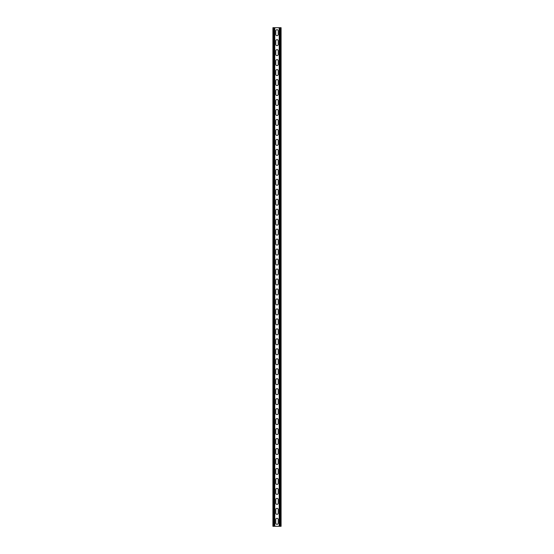 <?xml version="1.0" encoding="UTF-8"?>
<svg xmlns="http://www.w3.org/2000/svg" width="554" height="554" viewBox="0 0 554 554"><rect width="100%" height="100%" fill="white"/><g stroke="black" fill="none" stroke-linecap="round" stroke-linejoin="round"><path stroke-width="0.83" d="M274.805 27.7L274.805 526.3L279.195 526.3L279.195 27.7L274.209 27.7L274.209 526.3L274.805 526.3M275.753 519.569A1.246 1.246 0 0 1 277 518.322A1.246 1.246 0 0 1 278.247 519.569A1.246 1.246 0 0 0 277 518.322A1.246 1.246 0 0 0 275.753 519.569L275.753 523.059A1.246 1.246 0 0 0 277 524.306A1.246 1.246 0 0 0 278.247 523.059L278.247 519.569M278.247 523.059A1.246 1.246 0 0 1 277 524.306A1.246 1.246 0 0 1 275.753 523.059M275.753 509.597A1.246 1.246 0 0 1 277 508.35A1.246 1.246 0 0 1 278.247 509.597A1.246 1.246 0 0 0 277 508.35A1.246 1.246 0 0 0 275.753 509.597L275.753 513.087A1.246 1.246 0 0 0 277 514.334A1.246 1.246 0 0 0 278.247 513.087L278.247 509.597M278.247 513.087A1.246 1.246 0 0 1 277 514.334A1.246 1.246 0 0 1 275.753 513.087M275.753 290.213A1.246 1.246 0 0 1 277 288.966A1.246 1.246 0 0 1 278.247 290.213A1.246 1.246 0 0 0 277 288.966A1.246 1.246 0 0 0 275.753 290.213L275.753 293.703A1.246 1.246 0 0 0 277 294.95A1.246 1.246 0 0 0 278.247 293.703L278.247 290.213M278.247 293.703A1.246 1.246 0 0 1 277 294.95A1.246 1.246 0 0 1 275.753 293.703M275.753 280.241A1.246 1.246 0 0 1 277 278.994A1.246 1.246 0 0 1 278.247 280.241A1.246 1.246 0 0 0 277 278.994A1.246 1.246 0 0 0 275.753 280.241L275.753 283.731A1.246 1.246 0 0 0 277 284.978A1.246 1.246 0 0 0 278.247 283.731L278.247 280.241M278.247 283.731A1.246 1.246 0 0 1 277 284.978A1.246 1.246 0 0 1 275.753 283.731M275.753 300.185A1.246 1.246 0 0 1 277 298.938A1.246 1.246 0 0 1 278.247 300.185A1.246 1.246 0 0 0 277 298.938A1.246 1.246 0 0 0 275.753 300.185L275.753 303.675A1.246 1.246 0 0 0 277 304.922A1.246 1.246 0 0 0 278.247 303.675L278.247 300.185M278.247 303.675A1.246 1.246 0 0 1 277 304.922A1.246 1.246 0 0 1 275.753 303.675M275.753 310.157A1.246 1.246 0 0 1 277 308.91A1.246 1.246 0 0 1 278.247 310.157A1.246 1.246 0 0 0 277 308.91A1.246 1.246 0 0 0 275.753 310.157L275.753 313.647A1.246 1.246 0 0 0 277 314.894A1.246 1.246 0 0 0 278.247 313.647L278.247 310.157M278.247 313.647A1.246 1.246 0 0 1 277 314.894A1.246 1.246 0 0 1 275.753 313.647M275.753 320.129A1.246 1.246 0 0 1 277 318.882A1.246 1.246 0 0 1 278.247 320.129A1.246 1.246 0 0 0 277 318.882A1.246 1.246 0 0 0 275.753 320.129L275.753 323.619A1.246 1.246 0 0 0 277 324.866A1.246 1.246 0 0 0 278.247 323.619L278.247 320.129M278.247 323.619A1.246 1.246 0 0 1 277 324.866A1.246 1.246 0 0 1 275.753 323.619M275.753 330.101A1.246 1.246 0 0 1 277 328.854A1.246 1.246 0 0 1 278.247 330.101A1.246 1.246 0 0 0 277 328.854A1.246 1.246 0 0 0 275.753 330.101L275.753 333.591A1.246 1.246 0 0 0 277 334.838A1.246 1.246 0 0 0 278.247 333.591L278.247 330.101M278.247 333.591A1.246 1.246 0 0 1 277 334.838A1.246 1.246 0 0 1 275.753 333.591M275.753 340.073A1.246 1.246 0 0 1 277 338.826A1.246 1.246 0 0 1 278.247 340.073A1.246 1.246 0 0 0 277 338.826A1.246 1.246 0 0 0 275.753 340.073L275.753 343.563A1.246 1.246 0 0 0 277 344.81A1.246 1.246 0 0 0 278.247 343.563L278.247 340.073M278.247 343.563A1.246 1.246 0 0 1 277 344.81A1.246 1.246 0 0 1 275.753 343.563M275.753 350.045A1.246 1.246 0 0 1 277 348.798A1.246 1.246 0 0 1 278.247 350.045A1.246 1.246 0 0 0 277 348.798A1.246 1.246 0 0 0 275.753 350.045L275.753 353.535A1.246 1.246 0 0 0 277 354.782A1.246 1.246 0 0 0 278.247 353.535L278.247 350.045M278.247 353.535A1.246 1.246 0 0 1 277 354.782A1.246 1.246 0 0 1 275.753 353.535M275.753 360.017A1.246 1.246 0 0 1 277 358.77A1.246 1.246 0 0 1 278.247 360.017A1.246 1.246 0 0 0 277 358.77A1.246 1.246 0 0 0 275.753 360.017L275.753 363.507A1.246 1.246 0 0 0 277 364.754A1.246 1.246 0 0 0 278.247 363.507L278.247 360.017M278.247 363.507A1.246 1.246 0 0 1 277 364.754A1.246 1.246 0 0 1 275.753 363.507M275.753 369.989A1.246 1.246 0 0 1 277 368.742A1.246 1.246 0 0 1 278.247 369.989A1.246 1.246 0 0 0 277 368.742A1.246 1.246 0 0 0 275.753 369.989L275.753 373.479A1.246 1.246 0 0 0 277 374.726A1.246 1.246 0 0 0 278.247 373.479L278.247 369.989M278.247 373.479A1.246 1.246 0 0 1 277 374.726A1.246 1.246 0 0 1 275.753 373.479M275.753 379.961A1.246 1.246 0 0 1 277 378.714A1.246 1.246 0 0 1 278.247 379.961A1.246 1.246 0 0 0 277 378.714A1.246 1.246 0 0 0 275.753 379.961L275.753 383.451A1.246 1.246 0 0 0 277 384.698A1.246 1.246 0 0 0 278.247 383.451L278.247 379.961M278.247 383.451A1.246 1.246 0 0 1 277 384.698A1.246 1.246 0 0 1 275.753 383.451M275.753 389.933A1.246 1.246 0 0 1 277 388.686A1.246 1.246 0 0 1 278.247 389.933A1.246 1.246 0 0 0 277 388.686A1.246 1.246 0 0 0 275.753 389.933L275.753 393.423A1.246 1.246 0 0 0 277 394.67A1.246 1.246 0 0 0 278.247 393.423L278.247 389.933M278.247 393.423A1.246 1.246 0 0 1 277 394.67A1.246 1.246 0 0 1 275.753 393.423M275.753 399.905A1.246 1.246 0 0 1 277 398.658A1.246 1.246 0 0 1 278.247 399.905A1.246 1.246 0 0 0 277 398.658A1.246 1.246 0 0 0 275.753 399.905L275.753 403.395A1.246 1.246 0 0 0 277 404.642A1.246 1.246 0 0 0 278.247 403.395L278.247 399.905M278.247 403.395A1.246 1.246 0 0 1 277 404.642A1.246 1.246 0 0 1 275.753 403.395M275.753 409.877A1.246 1.246 0 0 1 277 408.63A1.246 1.246 0 0 1 278.247 409.877A1.246 1.246 0 0 0 277 408.63A1.246 1.246 0 0 0 275.753 409.877L275.753 413.367A1.246 1.246 0 0 0 277 414.614A1.246 1.246 0 0 0 278.247 413.367L278.247 409.877M278.247 413.367A1.246 1.246 0 0 1 277 414.614A1.246 1.246 0 0 1 275.753 413.367M275.753 419.849A1.246 1.246 0 0 1 277 418.602A1.246 1.246 0 0 1 278.247 419.849A1.246 1.246 0 0 0 277 418.602A1.246 1.246 0 0 0 275.753 419.849L275.753 423.339A1.246 1.246 0 0 0 277 424.586A1.246 1.246 0 0 0 278.247 423.339L278.247 419.849M278.247 423.339A1.246 1.246 0 0 1 277 424.586A1.246 1.246 0 0 1 275.753 423.339M275.753 429.821A1.246 1.246 0 0 1 277 428.574A1.246 1.246 0 0 1 278.247 429.821A1.246 1.246 0 0 0 277 428.574A1.246 1.246 0 0 0 275.753 429.821L275.753 433.311A1.246 1.246 0 0 0 277 434.558A1.246 1.246 0 0 0 278.247 433.311L278.247 429.821M278.247 433.311A1.246 1.246 0 0 1 277 434.558A1.246 1.246 0 0 1 275.753 433.311M275.753 439.793A1.246 1.246 0 0 1 277 438.546A1.246 1.246 0 0 1 278.247 439.793A1.246 1.246 0 0 0 277 438.546A1.246 1.246 0 0 0 275.753 439.793L275.753 443.283A1.246 1.246 0 0 0 277 444.53A1.246 1.246 0 0 0 278.247 443.283L278.247 439.793M278.247 443.283A1.246 1.246 0 0 1 277 444.53A1.246 1.246 0 0 1 275.753 443.283M275.753 449.765A1.246 1.246 0 0 1 277 448.518A1.246 1.246 0 0 1 278.247 449.765A1.246 1.246 0 0 0 277 448.518A1.246 1.246 0 0 0 275.753 449.765L275.753 453.255A1.246 1.246 0 0 0 277 454.502A1.246 1.246 0 0 0 278.247 453.255L278.247 449.765M278.247 453.255A1.246 1.246 0 0 1 277 454.502A1.246 1.246 0 0 1 275.753 453.255M275.753 459.737A1.246 1.246 0 0 1 277 458.49A1.246 1.246 0 0 1 278.247 459.737A1.246 1.246 0 0 0 277 458.49A1.246 1.246 0 0 0 275.753 459.737L275.753 463.227A1.246 1.246 0 0 0 277 464.474A1.246 1.246 0 0 0 278.247 463.227L278.247 459.737M278.247 463.227A1.246 1.246 0 0 1 277 464.474A1.246 1.246 0 0 1 275.753 463.227M275.753 469.709A1.246 1.246 0 0 1 277 468.462A1.246 1.246 0 0 1 278.247 469.709A1.246 1.246 0 0 0 277 468.462A1.246 1.246 0 0 0 275.753 469.709L275.753 473.199A1.246 1.246 0 0 0 277 474.446A1.246 1.246 0 0 0 278.247 473.199L278.247 469.709M278.247 473.199A1.246 1.246 0 0 1 277 474.446A1.246 1.246 0 0 1 275.753 473.199M275.753 479.681A1.246 1.246 0 0 1 277 478.434A1.246 1.246 0 0 1 278.247 479.681A1.246 1.246 0 0 0 277 478.434A1.246 1.246 0 0 0 275.753 479.681L275.753 483.171A1.246 1.246 0 0 0 277 484.418A1.246 1.246 0 0 0 278.247 483.171L278.247 479.681M278.247 483.171A1.246 1.246 0 0 1 277 484.418A1.246 1.246 0 0 1 275.753 483.171M275.753 489.653A1.246 1.246 0 0 1 277 488.406A1.246 1.246 0 0 1 278.247 489.653A1.246 1.246 0 0 0 277 488.406A1.246 1.246 0 0 0 275.753 489.653L275.753 493.143A1.246 1.246 0 0 0 277 494.39A1.246 1.246 0 0 0 278.247 493.143L278.247 489.653M278.247 493.143A1.246 1.246 0 0 1 277 494.39A1.246 1.246 0 0 1 275.753 493.143M275.753 499.625A1.246 1.246 0 0 1 277 498.378A1.246 1.246 0 0 1 278.247 499.625A1.246 1.246 0 0 0 277 498.378A1.246 1.246 0 0 0 275.753 499.625L275.753 503.115A1.246 1.246 0 0 0 277 504.362A1.246 1.246 0 0 0 278.247 503.115L278.247 499.625M278.247 503.115A1.246 1.246 0 0 1 277 504.362A1.246 1.246 0 0 1 275.753 503.115M275.753 34.431A1.246 1.246 0 0 0 277 35.678A1.246 1.246 0 0 0 278.247 34.431A1.246 1.246 0 0 1 277 35.678A1.246 1.246 0 0 1 275.753 34.431L275.753 30.941A1.246 1.246 0 0 1 277 29.694A1.246 1.246 0 0 1 278.247 30.941A1.246 1.246 0 0 0 277 29.694A1.246 1.246 0 0 0 275.753 30.941M278.247 30.941L278.247 34.431M275.753 44.403A1.246 1.246 0 0 0 277 45.65A1.246 1.246 0 0 0 278.247 44.403A1.246 1.246 0 0 1 277 45.65A1.246 1.246 0 0 1 275.753 44.403L275.753 40.913A1.246 1.246 0 0 1 277 39.666A1.246 1.246 0 0 1 278.247 40.913A1.246 1.246 0 0 0 277 39.666A1.246 1.246 0 0 0 275.753 40.913M278.247 40.913L278.247 44.403M275.753 263.787A1.246 1.246 0 0 0 277 265.034A1.246 1.246 0 0 0 278.247 263.787A1.246 1.246 0 0 1 277 265.034A1.246 1.246 0 0 1 275.753 263.787L275.753 260.297A1.246 1.246 0 0 1 277 259.05A1.246 1.246 0 0 1 278.247 260.297A1.246 1.246 0 0 0 277 259.05A1.246 1.246 0 0 0 275.753 260.297M278.247 260.297L278.247 263.787M275.753 273.759A1.246 1.246 0 0 0 277 275.006A1.246 1.246 0 0 0 278.247 273.759A1.246 1.246 0 0 1 277 275.006A1.246 1.246 0 0 1 275.753 273.759L275.753 270.269A1.246 1.246 0 0 1 277 269.022A1.246 1.246 0 0 1 278.247 270.269A1.246 1.246 0 0 0 277 269.022A1.246 1.246 0 0 0 275.753 270.269M278.247 270.269L278.247 273.759M275.753 253.815A1.246 1.246 0 0 0 277 255.062A1.246 1.246 0 0 0 278.247 253.815A1.246 1.246 0 0 1 277 255.062A1.246 1.246 0 0 1 275.753 253.815L275.753 250.325A1.246 1.246 0 0 1 277 249.078A1.246 1.246 0 0 1 278.247 250.325A1.246 1.246 0 0 0 277 249.078A1.246 1.246 0 0 0 275.753 250.325M278.247 250.325L278.247 253.815M275.753 243.843A1.246 1.246 0 0 0 277 245.09A1.246 1.246 0 0 0 278.247 243.843A1.246 1.246 0 0 1 277 245.09A1.246 1.246 0 0 1 275.753 243.843L275.753 240.353A1.246 1.246 0 0 1 277 239.106A1.246 1.246 0 0 1 278.247 240.353A1.246 1.246 0 0 0 277 239.106A1.246 1.246 0 0 0 275.753 240.353M278.247 240.353L278.247 243.843M275.753 233.871A1.246 1.246 0 0 0 277 235.118A1.246 1.246 0 0 0 278.247 233.871A1.246 1.246 0 0 1 277 235.118A1.246 1.246 0 0 1 275.753 233.871L275.753 230.381A1.246 1.246 0 0 1 277 229.134A1.246 1.246 0 0 1 278.247 230.381A1.246 1.246 0 0 0 277 229.134A1.246 1.246 0 0 0 275.753 230.381M278.247 230.381L278.247 233.871M275.753 223.899A1.246 1.246 0 0 0 277 225.146A1.246 1.246 0 0 0 278.247 223.899A1.246 1.246 0 0 1 277 225.146A1.246 1.246 0 0 1 275.753 223.899L275.753 220.409A1.246 1.246 0 0 1 277 219.162A1.246 1.246 0 0 1 278.247 220.409A1.246 1.246 0 0 0 277 219.162A1.246 1.246 0 0 0 275.753 220.409M278.247 220.409L278.247 223.899M275.753 213.927A1.246 1.246 0 0 0 277 215.174A1.246 1.246 0 0 0 278.247 213.927A1.246 1.246 0 0 1 277 215.174A1.246 1.246 0 0 1 275.753 213.927L275.753 210.437A1.246 1.246 0 0 1 277 209.19A1.246 1.246 0 0 1 278.247 210.437A1.246 1.246 0 0 0 277 209.19A1.246 1.246 0 0 0 275.753 210.437M278.247 210.437L278.247 213.927M275.753 203.955A1.246 1.246 0 0 0 277 205.202A1.246 1.246 0 0 0 278.247 203.955A1.246 1.246 0 0 1 277 205.202A1.246 1.246 0 0 1 275.753 203.955L275.753 200.465A1.246 1.246 0 0 1 277 199.218A1.246 1.246 0 0 1 278.247 200.465A1.246 1.246 0 0 0 277 199.218A1.246 1.246 0 0 0 275.753 200.465M278.247 200.465L278.247 203.955M275.753 193.983A1.246 1.246 0 0 0 277 195.23A1.246 1.246 0 0 0 278.247 193.983A1.246 1.246 0 0 1 277 195.23A1.246 1.246 0 0 1 275.753 193.983L275.753 190.493A1.246 1.246 0 0 1 277 189.246A1.246 1.246 0 0 1 278.247 190.493A1.246 1.246 0 0 0 277 189.246A1.246 1.246 0 0 0 275.753 190.493M278.247 190.493L278.247 193.983M275.753 184.011A1.246 1.246 0 0 0 277 185.258A1.246 1.246 0 0 0 278.247 184.011A1.246 1.246 0 0 1 277 185.258A1.246 1.246 0 0 1 275.753 184.011L275.753 180.521A1.246 1.246 0 0 1 277 179.274A1.246 1.246 0 0 1 278.247 180.521A1.246 1.246 0 0 0 277 179.274A1.246 1.246 0 0 0 275.753 180.521M278.247 180.521L278.247 184.011M275.753 174.039A1.246 1.246 0 0 0 277 175.286A1.246 1.246 0 0 0 278.247 174.039A1.246 1.246 0 0 1 277 175.286A1.246 1.246 0 0 1 275.753 174.039L275.753 170.549A1.246 1.246 0 0 1 277 169.302A1.246 1.246 0 0 1 278.247 170.549A1.246 1.246 0 0 0 277 169.302A1.246 1.246 0 0 0 275.753 170.549M278.247 170.549L278.247 174.039M275.753 164.067A1.246 1.246 0 0 0 277 165.314A1.246 1.246 0 0 0 278.247 164.067A1.246 1.246 0 0 1 277 165.314A1.246 1.246 0 0 1 275.753 164.067L275.753 160.577A1.246 1.246 0 0 1 277 159.33A1.246 1.246 0 0 1 278.247 160.577A1.246 1.246 0 0 0 277 159.33A1.246 1.246 0 0 0 275.753 160.577M278.247 160.577L278.247 164.067M275.753 154.095A1.246 1.246 0 0 0 277 155.342A1.246 1.246 0 0 0 278.247 154.095A1.246 1.246 0 0 1 277 155.342A1.246 1.246 0 0 1 275.753 154.095L275.753 150.605A1.246 1.246 0 0 1 277 149.358A1.246 1.246 0 0 1 278.247 150.605A1.246 1.246 0 0 0 277 149.358A1.246 1.246 0 0 0 275.753 150.605M278.247 150.605L278.247 154.095M275.753 144.123A1.246 1.246 0 0 0 277 145.37A1.246 1.246 0 0 0 278.247 144.123A1.246 1.246 0 0 1 277 145.37A1.246 1.246 0 0 1 275.753 144.123L275.753 140.633A1.246 1.246 0 0 1 277 139.386A1.246 1.246 0 0 1 278.247 140.633A1.246 1.246 0 0 0 277 139.386A1.246 1.246 0 0 0 275.753 140.633M278.247 140.633L278.247 144.123M275.753 134.151A1.246 1.246 0 0 0 277 135.398A1.246 1.246 0 0 0 278.247 134.151A1.246 1.246 0 0 1 277 135.398A1.246 1.246 0 0 1 275.753 134.151L275.753 130.661A1.246 1.246 0 0 1 277 129.414A1.246 1.246 0 0 1 278.247 130.661A1.246 1.246 0 0 0 277 129.414A1.246 1.246 0 0 0 275.753 130.661M278.247 130.661L278.247 134.151M275.753 124.179A1.246 1.246 0 0 0 277 125.426A1.246 1.246 0 0 0 278.247 124.179A1.246 1.246 0 0 1 277 125.426A1.246 1.246 0 0 1 275.753 124.179L275.753 120.689A1.246 1.246 0 0 1 277 119.442A1.246 1.246 0 0 1 278.247 120.689A1.246 1.246 0 0 0 277 119.442A1.246 1.246 0 0 0 275.753 120.689M278.247 120.689L278.247 124.179M275.753 114.207A1.246 1.246 0 0 0 277 115.454A1.246 1.246 0 0 0 278.247 114.207A1.246 1.246 0 0 1 277 115.454A1.246 1.246 0 0 1 275.753 114.207L275.753 110.717A1.246 1.246 0 0 1 277 109.47A1.246 1.246 0 0 1 278.247 110.717A1.246 1.246 0 0 0 277 109.47A1.246 1.246 0 0 0 275.753 110.717M278.247 110.717L278.247 114.207M275.753 104.235A1.246 1.246 0 0 0 277 105.482A1.246 1.246 0 0 0 278.247 104.235A1.246 1.246 0 0 1 277 105.482A1.246 1.246 0 0 1 275.753 104.235L275.753 100.745A1.246 1.246 0 0 1 277 99.498A1.246 1.246 0 0 1 278.247 100.745A1.246 1.246 0 0 0 277 99.498A1.246 1.246 0 0 0 275.753 100.745M278.247 100.745L278.247 104.235M275.753 94.263A1.246 1.246 0 0 0 277 95.51A1.246 1.246 0 0 0 278.247 94.263A1.246 1.246 0 0 1 277 95.51A1.246 1.246 0 0 1 275.753 94.263L275.753 90.773A1.246 1.246 0 0 1 277 89.526A1.246 1.246 0 0 1 278.247 90.773A1.246 1.246 0 0 0 277 89.526A1.246 1.246 0 0 0 275.753 90.773M278.247 90.773L278.247 94.263M275.753 84.291A1.246 1.246 0 0 0 277 85.538A1.246 1.246 0 0 0 278.247 84.291A1.246 1.246 0 0 1 277 85.538A1.246 1.246 0 0 1 275.753 84.291L275.753 80.801A1.246 1.246 0 0 1 277 79.554A1.246 1.246 0 0 1 278.247 80.801A1.246 1.246 0 0 0 277 79.554A1.246 1.246 0 0 0 275.753 80.801M278.247 80.801L278.247 84.291M275.753 74.319A1.246 1.246 0 0 0 277 75.566A1.246 1.246 0 0 0 278.247 74.319A1.246 1.246 0 0 1 277 75.566A1.246 1.246 0 0 1 275.753 74.319L275.753 70.829A1.246 1.246 0 0 1 277 69.582A1.246 1.246 0 0 1 278.247 70.829A1.246 1.246 0 0 0 277 69.582A1.246 1.246 0 0 0 275.753 70.829M278.247 70.829L278.247 74.319M275.753 64.347A1.246 1.246 0 0 0 277 65.594A1.246 1.246 0 0 0 278.247 64.347A1.246 1.246 0 0 1 277 65.594A1.246 1.246 0 0 1 275.753 64.347L275.753 60.857A1.246 1.246 0 0 1 277 59.61A1.246 1.246 0 0 1 278.247 60.857A1.246 1.246 0 0 0 277 59.61A1.246 1.246 0 0 0 275.753 60.857M278.247 60.857L278.247 64.347M275.753 54.375A1.246 1.246 0 0 0 277 55.622A1.246 1.246 0 0 0 278.247 54.375A1.246 1.246 0 0 1 277 55.622A1.246 1.246 0 0 1 275.753 54.375L275.753 50.885A1.246 1.246 0 0 1 277 49.638A1.246 1.246 0 0 1 278.247 50.885A1.246 1.246 0 0 0 277 49.638A1.246 1.246 0 0 0 275.753 50.885M278.247 50.885L278.247 54.375M274.209 27.7L272.914 27.7L272.914 526.3L274.209 526.3M279.195 27.7L281.086 27.7L281.086 526.3L279.195 526.3M273.51 27.7L273.51 526.3M280.49 27.7L280.49 526.3M279.791 27.7L279.791 526.3"/></g></svg>
